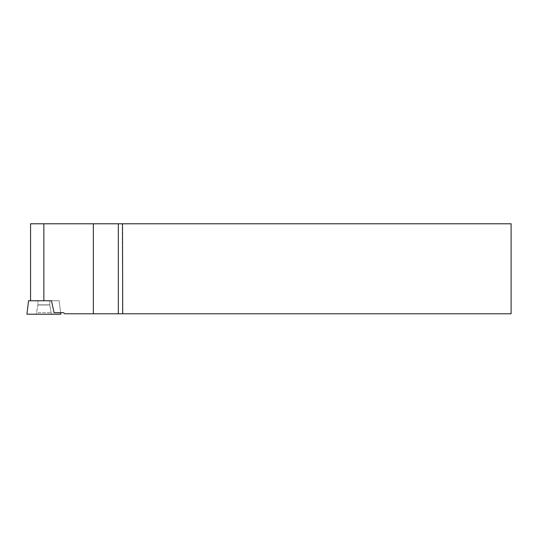 <?xml version="1.0" encoding="UTF-8"?>
<svg xmlns="http://www.w3.org/2000/svg" width="538" height="538" viewBox="0 0 538 538"><rect width="100%" height="100%" fill="white"/><g stroke="black" fill="none" stroke-linecap="round" stroke-linejoin="round"><path stroke-width="0.4" stroke-dasharray="2.69 2.02" d="M28.554 300.755L59.16 300.755L30.572 300.755L51.453 300.755L54.089 312.692L63.403 312.692A0.565 0.565 0 0 1 63.8 312.86L64.728 313.788L122.516 313.788L122.287 223.788L511.1 223.788L511.1 313.788L122.516 313.788M51.144 312.692L49.792 304.992L49.792 300.755L37.922 300.755L49.792 300.755L37.922 300.755L49.792 300.755L49.792 304.858L37.922 304.858L49.792 304.858L51.44 314.212L36.268 314.212L51.44 314.212L36.268 314.212L37.922 304.858L37.922 300.755L37.922 304.992L49.792 304.992L37.922 304.992L36.564 312.692L51.144 312.692L36.564 312.692M60.807 314.212L26.9 314.212M122.287 223.788L30.572 223.788M54.089 312.692L60.626 312.692L54.089 312.692M43.854 300.755L43.854 223.788M93.356 313.788L93.356 223.788M118.313 223.788L118.313 313.788M59.16 300.755L60.626 312.692L59.16 300.755"/><path stroke-width="0.81" d="M122.718 313.788L122.496 223.788L511.1 223.788L511.1 313.788L64.728 313.788L63.8 312.86A0.565 0.565 0 0 0 63.403 312.692L54.089 312.692L51.453 300.755L28.554 300.755L26.9 314.212L60.807 314.212L60.626 312.692M30.572 300.755L30.572 223.788L122.496 223.788M36.268 314.212L51.44 314.212M43.854 300.755L43.854 223.788M93.356 223.788L93.356 313.788M118.313 313.788L118.313 223.788"/></g></svg>

